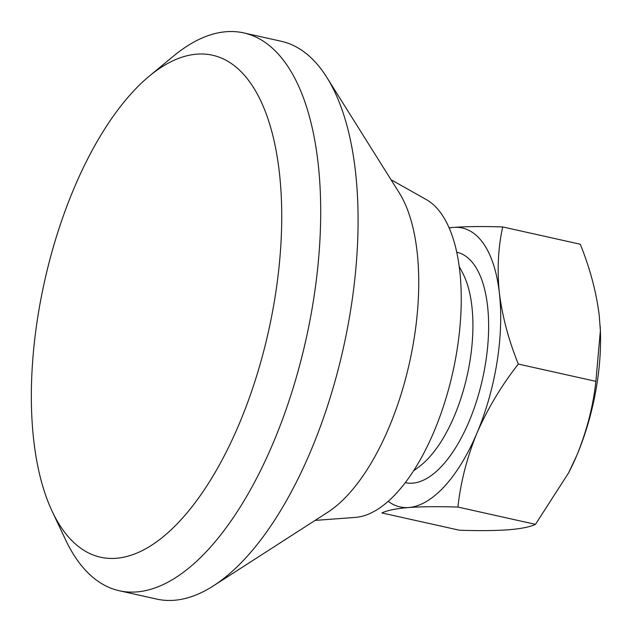 <?xml version="1.0" encoding="UTF-8"?>
<svg xmlns="http://www.w3.org/2000/svg" width="632" height="632" viewBox="0 0 632 632"><rect width="100%" height="100%" fill="white"/><g stroke="black" fill="none" stroke-linecap="round" stroke-linejoin="round"><path stroke-width="0.95" d="M388.238 501.318A142.887 63.737 -77.4 0 0 408.754 507.52A142.887 63.737 -77.4 0 0 476.97 433.078A142.887 63.737 -77.4 0 0 499.367 293.019A142.887 63.737 -77.4 0 0 453.547 227.402A142.887 63.737 -77.4 0 0 449.139 228.049M518.319 364.064C501.445 385.623 487.659 408.627 476.97 433.078C467.016 457.363 460.665 482.026 457.916 507.062C438.387 506.437 421.994 506.595 408.754 507.52C396.098 508.594 387.139 510.403 381.894 512.947L459.456 530.232C478.985 530.856 495.369 530.706 508.61 529.774C521.274 528.707 530.224 526.898 535.478 524.347L568.674 472.752L576.826 455.332C586.859 430.732 593.211 406.068 595.881 381.349L600.368 330.647L599.223 315.273C596.26 291.826 589.94 268.15 580.263 244.228L502.709 226.943C498.135 247.744 497.021 269.769 499.367 293.019C502.329 316.458 508.649 340.142 518.319 364.064L595.881 381.349M449.028 227.804L453.547 227.402C466.803 226.461 483.196 226.311 502.709 226.943M457.916 507.062L535.478 524.347M568.444 473.21A142.887 63.737 -77.4 0 0 569.021 472.088A142.887 63.737 -77.4 0 0 576.826 455.332A142.887 63.737 -77.4 0 0 600.4 331.279A142.887 63.737 -77.4 0 0 600.155 326.096M239.015 424.372A257.2 114.724 -77.4 0 0 272.368 133.731A257.2 114.724 -77.4 0 0 149.231 76.188A257.2 114.724 -77.4 0 0 44.564 281.311A257.2 114.724 -77.4 0 0 52.235 511.462A257.2 114.724 -77.4 0 0 239.015 424.372M52.235 511.462L65.602 539.831A285.775 127.474 -77.4 0 0 119.345 590.762A285.775 127.474 -77.4 0 0 273.142 443.064A285.775 127.474 -77.4 0 0 243.668 32.896A285.775 127.474 -77.4 0 0 173.389 56.185L149.231 76.188M119.345 590.762L156.791 599.104A285.775 127.474 -77.4 0 0 213.474 585.817A285.775 127.474 -77.4 0 0 310.589 451.406A285.775 127.474 -77.4 0 0 326.791 77.341A285.775 127.474 -77.4 0 0 281.114 41.238L243.668 32.896M213.474 585.817L327.85 512.189A179.638 80.13 -77.4 0 0 388.893 427.698A179.638 80.13 -77.4 0 0 399.076 192.562L326.791 77.341M315.092 520.405L355.35 517.411A164.32 73.296 -77.4 0 0 433.915 431.798A164.32 73.296 -77.4 0 0 426.197 199.515L391.018 179.717M413.604 470.793A155.749 155.749 0 0 0 420.643 465.515A111.888 49.904 -77.4 0 0 440.133 443.135A111.888 49.904 -77.4 0 0 463.28 274.225A155.749 155.749 0 0 0 459.14 266.459M405.309 482.643A118.042 52.654 -77.4 0 0 482.548 378.916A118.042 52.654 -77.4 0 0 456.667 252.208M600.4 331.279L600.376 330.647M569.021 472.088L568.682 472.752"/></g></svg>
